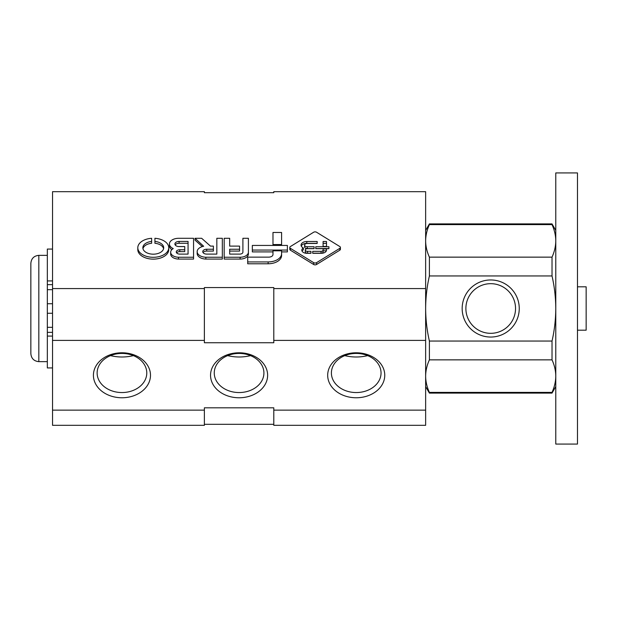 <?xml version="1.0" encoding="UTF-8"?>
<svg xmlns="http://www.w3.org/2000/svg" width="617" height="617" viewBox="0 0 617 617"><rect width="100%" height="100%" fill="white"/><g stroke="black" fill="none" stroke-linecap="round" stroke-linejoin="round"><path stroke-width="0.93" d="M287.399 250.062L287.399 245.435L252.338 245.435L252.338 250.062L287.399 250.062L287.399 251.906L281.591 251.906M252.338 250.062L252.338 251.906L272.984 251.906M281.591 253.649L281.591 250.818L272.984 250.818L272.984 254.52A4.242 2.615 0 0 1 268.997 257.127L247.718 257.127L247.718 263.775L268.133 263.775A13.458 8.283 180 0 0 281.591 255.492L281.591 253.649A13.458 8.283 0 0 1 268.133 261.932L268.133 263.775M247.718 261.932L268.133 261.932M281.591 244.548L281.591 232.47L272.984 232.47L272.984 244.548L281.591 244.548L281.591 245.435M272.984 244.548L272.984 245.435M240.121 257.243A8.283 5.098 0 0 0 248.404 252.145L248.404 253.98A8.283 5.098 180 0 1 240.121 259.078L224.179 259.078L224.179 257.243L240.121 257.243L240.121 259.078M248.404 252.145L248.404 238.293L242.905 238.293L242.905 252.191A3.108 1.913 0 0 1 239.797 254.104L229.671 254.104L229.671 249.237L239.566 249.237L239.566 251.073L229.671 251.073M239.566 249.237L239.566 246.114L229.671 246.114L229.671 238.293L224.179 238.293L224.179 257.243M205.847 257.243L222.321 257.243L222.321 238.293L216.829 238.293L216.829 254.104L206.71 254.104A3.949 2.429 0 0 1 202.754 251.667A3.949 2.429 0 0 1 206.71 249.237L213.389 249.237L213.389 246.114L210.466 246.114L201.651 238.293L195.018 238.293L203.672 246.276A9.093 5.599 0 0 0 197.162 251.651A9.093 5.599 0 0 0 205.847 257.243L205.847 259.078A9.093 5.599 180 0 1 197.162 253.487L197.162 251.651M222.321 257.243L222.321 259.078L205.847 259.078M203.047 252.584A3.949 2.429 180 0 1 206.71 251.073L213.389 251.073L213.389 249.237M195.018 238.293L195.018 240.129L202.314 246.599M178.49 257.243L193.561 257.243L193.561 238.293L178.49 238.293A9.232 5.684 0 0 0 169.42 243.97A9.232 5.684 0 0 0 173.238 248.574A8.144 5.013 0 0 0 170.67 252.23A8.144 5.013 0 0 0 178.49 257.243L178.49 259.078A8.144 5.013 180 0 1 170.67 254.065L170.67 252.23M171.835 249.638A9.232 5.684 180 0 1 169.42 245.805L169.42 243.97M193.561 257.243L193.561 259.078L178.49 259.078M184.745 249.769L179.786 249.769A3.517 2.167 0 0 0 176.269 251.937A3.517 2.167 0 0 0 179.786 254.104L188.062 254.104L188.062 241.432L179.084 241.432A4.18 2.576 0 0 0 174.904 244.008A4.18 2.576 0 0 0 179.084 246.576L184.745 246.576L184.745 251.605L179.786 251.605A3.517 2.167 180 0 0 176.601 252.854M175.174 244.926A4.18 2.576 180 0 1 179.084 243.268L188.062 243.268M154.921 241.432A10.42 6.417 0 0 1 163.698 247.764A10.42 6.417 0 0 1 153.278 254.181A10.42 6.417 0 0 1 142.859 247.764A10.42 6.417 0 0 1 151.628 241.432L151.628 238.293A15.479 9.533 0 0 0 137.799 247.764A15.479 9.533 0 0 0 153.278 257.297A15.479 9.533 0 0 0 168.757 247.764A15.479 9.533 0 0 0 154.921 238.293L154.921 243.268A10.42 6.417 180 0 1 163.59 248.682M168.757 247.764L168.757 249.6A15.479 9.533 180 0 1 153.278 259.132A15.479 9.533 180 0 1 137.799 249.6L137.799 247.764M142.959 248.682A10.42 6.417 180 0 1 151.628 243.268L151.628 241.432M339.805 248.35A2.067 1.273 0 0 0 340.407 247.448A2.067 1.273 0 0 0 339.805 246.545L316.567 232.239A2.067 1.273 0 0 0 313.644 232.239L290.406 246.545A2.067 1.273 0 0 0 289.805 247.448A2.067 1.273 0 0 0 290.406 248.35L313.644 262.649A2.067 1.273 0 0 0 316.567 262.649L339.805 248.35L339.805 250.186L316.567 264.492A2.067 1.273 180 0 1 313.644 264.492L290.406 250.186A2.067 1.273 180 0 1 289.805 249.283L289.805 247.448M340.407 247.448L340.407 249.283A2.067 1.273 180 0 1 339.805 250.186M304.613 245.096A2.661 1.635 0 0 1 307.274 243.453L317.169 243.453L317.169 241.509L306.78 241.509A5.838 3.594 0 0 0 301.057 245.096A5.838 3.594 0 0 0 303.363 247.965A5.036 3.1 0 0 0 301.829 250.193A5.036 3.1 0 0 0 306.718 253.294L310.968 253.294L310.968 251.35L307.474 251.35A2.175 1.342 0 0 1 305.299 250.008A2.175 1.342 0 0 1 307.474 248.666L314.099 248.666L314.099 246.731L307.274 246.731L307.274 248.566A2.661 1.635 180 0 1 304.613 246.931L304.613 245.096A2.661 1.635 0 0 0 307.274 246.731M307.474 251.35L307.474 253.186A2.175 1.342 180 0 1 305.299 251.844L305.299 250.008M302.052 251.111A5.036 3.1 180 0 1 303.363 249.8L303.363 247.965M301.25 246.021A5.838 3.594 180 0 1 306.78 243.345L317.169 243.345M306.78 241.509L306.78 243.345M315.765 248.666L328.915 248.666L328.915 246.731L315.765 246.731L315.765 248.666M307.274 248.566L314.099 248.566M307.474 253.186L310.968 253.186M326.493 246.438L326.493 241.509L323.1 241.509L323.1 246.438L326.493 246.438M326.493 248.967L323.1 248.967L323.1 250.078A2.067 1.273 0 0 1 321.033 251.35L312.719 251.35L312.719 253.294L321.318 253.294A5.175 3.185 0 0 0 326.493 250.109L326.493 248.967L326.493 250.109M312.719 253.186L321.033 253.186A2.067 1.273 180 0 0 323.1 251.913L323.1 250.078L323.1 250.803L326.362 250.803M315.765 248.566L328.915 248.566M323.1 243.345L326.493 243.345M250.548 355.631C242.928 357.451 235.293 357.451 227.627 355.631M133.411 355.631C125.799 357.451 118.155 357.451 110.497 355.631M367.678 355.631C360.066 357.451 352.423 357.451 344.764 355.631M52.538 288.571L204.381 288.571L204.381 287.576L273.794 287.576L273.794 288.571L425.637 288.571L425.637 191.679L273.794 191.679L273.794 192.681L204.381 192.681L204.381 191.679L52.538 191.679L52.538 425.321L204.381 425.321L204.381 410.135L52.538 410.135M425.637 288.571L425.637 425.321L273.794 425.321L273.794 407.806L204.381 407.806L204.381 410.135M204.381 424.319L273.794 424.319M239.088 352.785A28.536 22.49 0 0 1 263.806 386.52A28.536 22.49 0 0 1 214.369 386.52A28.536 22.49 0 0 1 239.088 352.785M356.225 352.785A28.536 22.49 0 0 1 380.936 386.52A28.536 22.49 0 0 1 331.506 386.52A28.536 22.49 0 0 1 356.225 352.785M121.95 352.785A28.536 22.49 0 0 1 146.669 386.52A28.536 22.49 0 0 1 97.239 386.52A28.536 22.49 0 0 1 121.95 352.785M273.794 410.135L425.637 410.135M52.538 340.407L204.381 340.407L204.381 342.743L273.794 342.743L273.794 340.407L425.637 340.407M204.381 288.571L204.381 340.407M273.794 288.571L273.794 340.407M121.95 353.425A24.827 19.567 0 0 1 146.777 372.984A24.827 19.567 0 0 1 121.95 392.551A24.827 19.567 0 0 1 97.131 372.984A24.827 19.567 0 0 1 121.95 353.425M356.225 353.425A24.827 19.567 0 0 1 381.044 372.984A24.827 19.567 0 0 1 356.225 392.551A24.827 19.567 0 0 1 331.398 372.984A24.827 19.567 0 0 1 356.225 353.425M239.088 353.425A24.827 19.567 0 0 1 263.914 372.984A24.827 19.567 0 0 1 239.088 392.551A24.827 19.567 0 0 1 214.261 372.984A24.827 19.567 0 0 1 239.088 353.425M47.332 367.933L47.332 249.067M47.339 303.726L52.538 303.726M47.339 313.274L52.538 313.274M47.339 332.362L52.538 332.362M47.339 284.638L52.538 284.638M429.393 392.397L429.393 393.098L552.022 393.098L552.022 392.397C554.475 387.013 555.724 381.591 555.778 376.131C555.716 381.584 554.467 387.006 552.022 392.397L429.393 392.397C426.941 387.013 425.691 381.591 425.637 376.131C425.699 370.67 426.949 365.249 429.393 359.858L552.022 359.858C554.475 365.241 555.724 370.663 555.778 376.131M429.393 359.858L429.393 341.039C426.956 330.403 425.707 319.552 425.637 308.5C425.707 297.448 426.956 286.596 429.393 275.961L552.022 275.961C554.459 286.596 555.709 297.448 555.778 308.5C555.709 319.552 554.459 330.403 552.022 341.039L552.022 359.858M425.637 240.869C425.699 235.416 426.949 229.994 429.393 224.603C426.941 229.987 425.691 235.409 425.637 240.869C425.691 246.337 426.941 251.759 429.393 257.142L429.393 275.961M425.637 230.411L429.393 223.902L429.393 224.603L552.022 224.603C554.475 229.987 555.724 235.409 555.778 240.869C555.716 246.33 554.467 251.751 552.022 257.142L552.022 275.961M429.393 341.039L552.022 341.039M429.393 223.902L552.022 223.902L552.022 224.603M30.85 263.328L30.85 353.672L30.85 263.328C31.32 258.484 33.981 255.831 38.825 255.353L47.332 255.353M429.393 257.142L552.022 257.142M555.778 172.93L555.778 444.07L577.473 444.07L577.473 172.93L555.778 172.93M577.473 286.812L586.15 286.812L586.15 330.188L577.473 330.188M490.708 279.964A28.536 28.536 0 0 1 515.426 322.768A28.536 28.536 0 0 1 465.989 322.768A28.536 28.536 0 0 1 490.708 279.964M490.708 283.673A24.827 24.827 0 0 1 512.21 320.909A24.827 24.827 0 0 1 469.205 320.909A24.827 24.827 0 0 1 490.708 283.673M206.71 249.237L206.71 251.073M179.786 249.769L179.786 251.605M179.084 241.432L179.084 243.268M290.406 248.35L290.406 250.186M316.567 262.649L316.567 264.492M313.644 262.649L313.644 264.492M321.033 251.35L321.033 253.186M47.339 289.682L52.538 289.682M47.339 327.318L52.538 327.318M47.339 336.08L52.538 336.08M47.339 280.92L52.538 280.92M38.825 255.353L38.825 361.647C33.981 361.169 31.32 358.516 30.85 353.672M47.339 367.933L52.538 367.933M47.339 249.067L52.538 249.067M425.637 386.589L429.393 393.098M555.786 230.411L552.022 223.902M555.786 386.589L552.022 393.098M38.825 361.647L47.339 361.647"/></g></svg>
